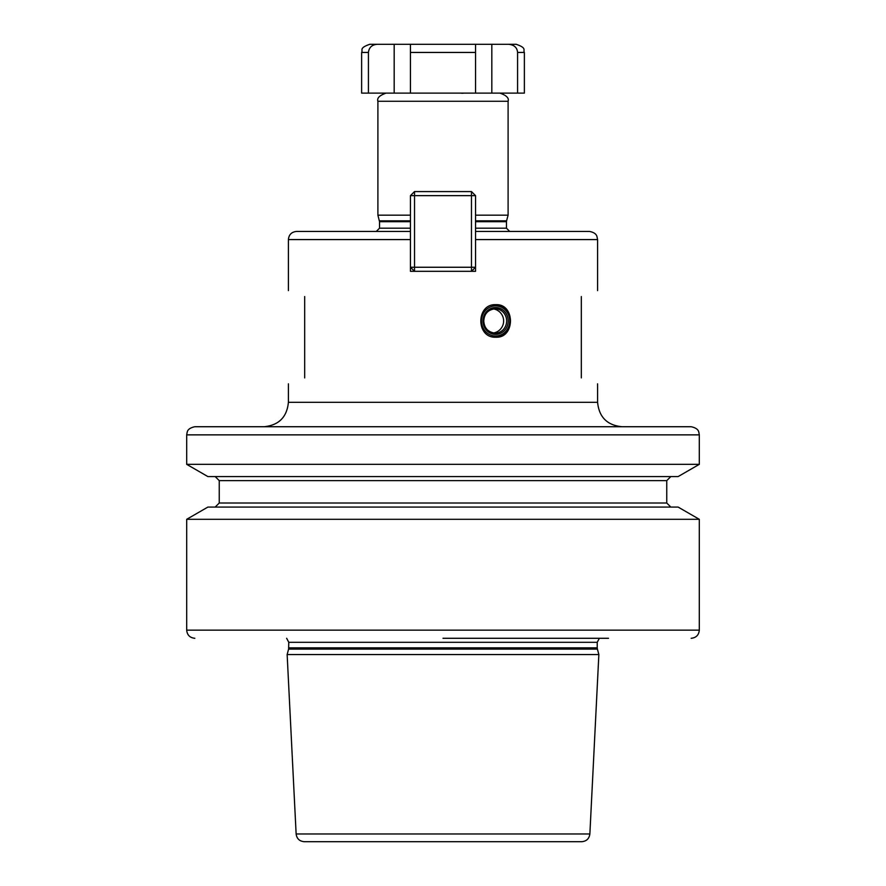 <?xml version="1.0" encoding="UTF-8"?>
<svg xmlns="http://www.w3.org/2000/svg" width="886" height="886" viewBox="0 0 886 886"><rect width="100%" height="100%" fill="white"/><g stroke="black" fill="none" stroke-linecap="round" stroke-linejoin="round"><path stroke-width="1.33" d="M410.451 195.64L414.526 191.575L471.474 191.575L471.474 267.251L410.451 267.251L414.526 271.315L414.526 195.64L410.451 195.64L410.451 239.585L288.404 239.585C288.88 234.635 291.594 231.933 296.544 231.445L410.451 231.445M597.596 290.619L597.596 239.585L596.931 236.352C596.787 236.484 596.655 232.752 589.456 231.445L475.549 231.445M475.549 215.176L508.099 215.176L508.099 101.259L377.901 101.259C376.783 98.136 379.496 95.422 386.041 93.119M410.451 215.176L377.901 215.176L377.901 101.259M524.368 52.44C522.806 50.026 527.358 48.165 516.228 44.3L508.597 44.3C514.168 44.854 517.158 47.567 517.579 52.44L524.368 52.44L524.368 93.119L361.632 93.119L361.632 52.44C363.194 50.026 358.642 48.165 369.772 44.3L394.181 44.3L394.181 93.119M467.265 93.119L457.53 93.119M461.728 93.263L464.242 93.119M508.597 44.3L410.451 44.3L410.451 93.119L410.451 44.3L394.181 44.3M368.421 93.119L368.421 52.44C369.074 47.357 372.065 44.643 377.403 44.3M475.549 93.119L475.549 44.3L475.549 52.44L410.451 52.44M517.579 93.119L517.579 52.44M443 426.731L194.831 426.731C186.99 428.381 187.4 432.279 187.201 432.047L186.691 434.86L699.309 434.86L698.799 432.047C698.6 432.279 699.01 428.381 691.169 426.731L443 426.731M186.691 464.342L207.867 476.568L678.133 476.568L699.309 464.342L186.691 464.342L186.691 434.86M443 507.08L207.867 507.08L186.691 519.307L699.309 519.307L678.133 507.08L443 507.08M608.538 638.285L443 638.285M288.603 649.106L597.397 649.106L598.858 654.555L287.142 654.555L288.603 649.106L288.77 642.306L286.643 638.285M296.134 833.97L589.866 833.97C589.201 838.699 586.499 841.268 581.748 841.7L304.252 841.7C299.501 841.268 296.799 838.699 296.134 833.97L287.142 654.555M443 841.7L332.527 841.7M410.451 239.585L410.451 271.315L475.549 271.315L475.549 195.64L414.526 195.64L414.526 191.575M304.673 296.544C282.8 288.581 282.8 288.581 304.673 296.544L304.673 377.901C282.8 385.864 282.8 385.864 304.673 377.901M495.872 337.223C475.826 338.253 475.837 303.643 495.872 304.673C515.287 303.654 515.275 338.253 495.872 337.223M581.327 377.901C603.2 385.864 603.2 385.864 581.327 377.901C603.2 385.864 603.2 385.864 581.327 377.901L581.327 296.544C603.2 288.581 603.2 288.581 581.327 296.544C603.2 288.581 603.2 288.581 581.327 296.544M475.549 267.251L471.474 267.251L471.474 271.315L475.549 267.251M471.474 191.575L475.549 195.64M495.529 304.684A16.269 15.295 -90 0 1 510.469 320.954A16.269 15.295 -90 0 1 495.529 337.223M509.738 320.954A15.051 14.143 90 0 0 495.595 305.891A15.051 14.143 90 0 0 481.452 320.954A15.051 14.143 90 0 0 495.595 336.004A15.051 14.143 90 0 0 509.738 320.954M410.451 228.189L379.529 228.189L376.284 231.445M475.549 228.189L506.471 228.189L509.716 231.445M475.549 221.677L506.471 221.677L506.471 228.189M410.451 221.677L379.529 221.677L377.901 215.176M410.451 220.835L379.418 220.835M475.549 220.835L506.582 220.835L506.471 221.677M368.421 52.44L361.632 52.44M491.819 44.3L491.819 93.119M670.824 507.08L666.759 503.004L219.241 503.004L219.241 480.633L666.759 480.633L670.824 476.568M699.309 519.307L699.309 630.145L186.691 630.145C187.179 635.085 189.892 637.798 194.831 638.285M288.77 642.306L597.23 642.306L599.357 638.285M597.23 642.306L597.23 647.843L288.77 647.843M263.995 426.731C278.824 425.28 286.953 417.14 288.404 402.322L597.596 402.322C599.047 417.14 607.187 425.28 622.005 426.731M597.596 239.585L475.549 239.585M508.21 320.954A13.423 12.614 90 0 0 495.595 307.52A13.423 12.614 90 0 0 482.981 320.954A13.423 12.614 90 0 0 495.595 334.376A13.423 12.614 90 0 0 508.21 320.954M506.648 320.954A12.205 11.474 90 0 0 495.185 308.749A12.205 11.474 90 0 0 483.712 320.954A12.205 11.474 90 0 0 495.185 333.158A12.205 11.474 90 0 0 506.648 320.954M379.529 228.189L379.529 221.677M506.582 220.835L508.099 215.176M508.099 101.259C509.217 98.136 506.504 95.422 499.959 93.119M699.309 464.342L699.309 434.86M219.241 480.633L215.176 476.568M219.241 503.004L215.176 507.08M699.309 630.145C698.821 635.085 696.108 637.798 691.169 638.285M597.23 647.843L597.397 649.106M589.866 833.97L598.858 654.555M186.691 630.145L186.691 519.307M666.759 503.004L666.759 480.633M288.404 402.322L288.404 383.826M288.404 290.619L288.404 239.585M597.596 402.322L597.596 383.826M495.185 333.158C488.009 332.184 484.21 328.108 483.789 320.954C484.21 313.788 488.009 309.723 495.185 308.749M493.369 333.003A12.205 12.205 0 0 0 493.369 308.904"/></g></svg>
